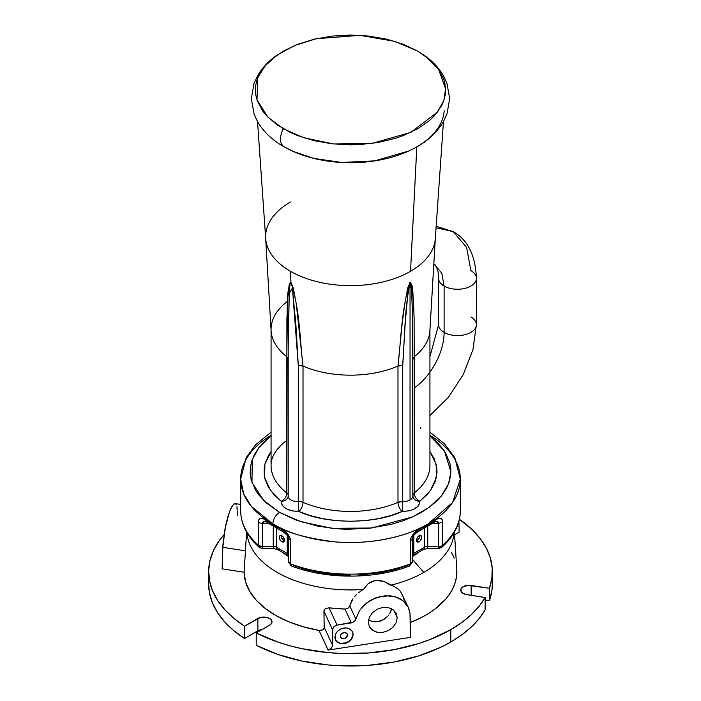 <?xml version="1.0" encoding="UTF-8"?>
<svg xmlns="http://www.w3.org/2000/svg" width="701" height="701" viewBox="0 0 701 701"><rect width="100%" height="100%" fill="white"/><g stroke="black" fill="none" stroke-linecap="round" stroke-linejoin="round"><path stroke-width="1.05" d="M347.494 635.062A3.707 2.927 -24.9 0 1 344.541 638.497A3.707 2.927 -24.9 0 1 340.555 637.174A3.707 2.927 -24.9 0 1 340.335 636.166L341.378 633.862L343.911 632.591L346.443 633.082L347.424 634.484L346.443 637.367L343.911 638.637L341.378 638.147L340.335 636.166A3.707 2.927 -24.9 0 1 343.288 632.731A3.707 2.927 -24.9 0 1 347.275 634.054A3.707 2.927 -24.9 0 1 347.494 635.062L346.644 633.24L347.494 635.062M335.393 639.724A9.455 7.457 155.1 0 0 345.593 642.94A9.455 7.457 155.1 0 0 353.05 634.203L352.48 637.533L350.518 640.39L347.565 642.545L344.077 643.684L340.581 643.632L337.602 642.388L335.332 639.592M335.595 640.144L334.876 637.244L335.551 634.125L337.505 631.268L340.458 629.112L345.733 627.842L349.037 628.508L352.428 631.513L353.146 634.414L352.48 637.533L349.142 641.581L345.856 643.264L340.581 643.632L336.454 641.371L335.069 638.751L335.551 634.125L337.505 631.268L340.458 629.112L343.946 627.973L347.451 628.026L350.43 629.27L352.489 631.636M412.416 556.559A85.277 49.236 0 0 0 419.084 551.959A85.277 49.236 180 0 1 412.416 556.559M423.833 572.384A103.704 59.874 0 0 0 454.108 532.629A103.704 59.874 180 0 1 423.833 572.384A103.704 59.874 180 0 1 390.764 585.221L383.5 581.313L375.333 580.463L368.2 583.679L363.416 589.453A103.704 59.874 180 0 1 246.892 532.629A103.704 59.874 0 0 0 363.416 589.453L360.901 591.013L363.416 589.453L368.2 583.679L371.495 581.62L375.333 580.463L379.443 580.393L383.5 581.313L393.655 586.238L390.764 585.221A103.704 59.874 0 0 0 423.833 572.384L412.416 559.363L423.833 572.384M208.653 571.736L208.653 584.091A141.847 81.894 0 0 0 244.518 638.523L244.518 626.168A141.847 81.894 180 0 1 208.653 571.736A141.847 81.894 180 0 1 223.987 534.705L219.062 540.953L213.49 550.539L210.011 560.458L208.67 570.544L209.503 580.647L212.473 590.619L217.564 600.301L224.67 609.546L233.705 618.212L244.518 626.168L260.579 617.415L266.906 617.415L270.621 619.176L272.014 621.831L270.621 624.486L256.224 632.924L256.224 645.279L277.815 654.419L302.008 661.052L327.919 664.942L341.238 665.81L367.999 665.363L394.146 662.016L418.734 655.891L440.885 647.207L450.796 642.002L461.757 634.887L471.221 627.088L479.046 618.711L485.136 609.87L485.136 597.515A141.847 81.894 180 0 1 450.796 629.647L450.796 642.002A141.847 81.894 0 0 0 485.136 609.87L485.136 597.515L465.35 594.36L461.845 592.459L460.759 589.76L462.45 587.166L467.935 585.335L489.421 588.288L491.892 578.272L492.207 568.152L490.358 558.092L486.38 548.243L480.325 538.754L472.29 529.763L459.409 519.275A141.847 81.894 180 0 1 492.347 571.736A141.847 81.894 180 0 1 489.421 588.288L489.421 600.634L491.892 590.619L492.347 583.951M390.886 611.263L391.64 608.687L389.642 613.743L390.886 611.263M388.836 614.935L387.925 616.065L388.836 614.935M385.804 618.098L387.925 616.065L383.368 619.745L385.804 618.098M380.696 620.955L383.368 619.745L377.865 621.664L380.696 620.955M375.035 621.831L377.865 621.664L372.266 621.463L375.035 621.831M369.707 620.578L372.266 621.463L369.707 620.578M369.427 626.755L368.288 622.155L369.348 617.222L372.45 612.7L377.12 609.274L382.65 607.469L388.196 607.565L392.91 609.537L396.083 613.086L397.222 617.686L396.161 622.619L393.051 627.141L388.38 630.567L382.851 632.372L377.313 632.276L374.798 631.513L370.776 628.701L369.427 626.755L368.288 622.155L369.348 617.222L372.45 612.7L377.12 609.274L382.65 607.469L388.196 607.565L392.91 609.537L396.083 613.086L397.222 617.686L393.734 610.177L397.222 617.686L396.161 622.619L393.051 627.141L388.38 630.567L382.851 632.372L377.313 632.276L372.59 630.304L369.199 626.3M240.671 504.422L235.063 503.555L233.617 504.15L230.866 508.453L228 516.26L225.459 526.39L222.804 547.323L245.516 550.837L222.804 547.323L222.129 568.835L244.123 572.235L246.445 534.407M459.155 532.173L454.581 534.81L459.155 532.173L458.91 521.334L459.155 532.173M358.579 592.722L360.901 591.013L358.579 592.722M354.566 596.63L356.467 594.597L354.566 596.63M351.587 601.072L352.936 598.794L349.773 605.936L351.587 601.072M349.545 606.602L349.773 605.936L355.863 619.044L354.294 621.55L351.411 622.882L344.997 609.055L348.073 608.24L349.545 606.602M246.586 532.112L244.123 572.235A106.386 61.416 0 0 0 318.99 630.401L322.556 629.945L324.107 628.078L324.011 610.361L325.509 608.486L329.067 607.855A104.896 60.558 0 0 0 344.997 609.055L348.073 608.24L349.773 605.936L355.863 619.044L359.56 610.475L366.351 603.132L375.342 597.979L385.313 595.719L394.943 596.656L402.944 600.652L408.411 607.522L400.437 591.346L398.527 589.313L393.655 586.238L398.527 589.313L400.437 591.346L403.101 596.332L403.794 599.18M246.603 532.12L246.515 533.356M408.254 607.18L404.565 602.071L401.165 599.39L397.143 597.383L390.255 595.789L380.284 596.463L370.645 600.231L364.406 604.797L359.56 610.475L355.311 620.376L353.654 622.024L337.067 625.099L351.411 622.882L344.997 609.055L329.067 607.855L337.067 625.099L333.842 626.747L332.616 628.955L332.66 645.455L332.528 629.735L323.915 611.167L324.212 627.246L332.66 645.455L331.345 648.443L328.121 650.09L410.33 637.375L410.015 613.226L408.254 607.18L409.656 611.132L410.155 615.364L410.33 637.375L328.121 650.09L318.99 630.401L303.419 626.817L289.014 621.857L276.141 615.662L265.109 608.372L256.207 600.179L249.644 591.267L245.578 581.883L244.123 572.235L222.129 568.835L222.909 544.984L224.925 529.106L229.411 511.975L232.276 505.807L234.817 503.546M456.833 569.913L456.64 575.88L455.44 581.804L453.258 587.631L450.103 593.318L446.011 598.794L435.163 608.932L428.513 613.498L421.126 617.669L410.208 622.567A106.386 61.416 0 0 0 456.807 569.466L454.414 532.112M208.653 584.029L209.503 593.002L212.473 602.974L217.564 612.648L224.67 621.892L233.705 630.567L244.518 638.523L257.889 630.804L257.889 618.448A8.272 4.776 180 0 1 266.906 617.415A8.272 4.776 180 0 1 272.014 621.831A8.272 4.776 180 0 1 269.596 625.204L256.224 632.924L256.224 645.279A141.847 81.894 0 0 0 450.796 642.002L450.796 629.647A141.847 81.894 180 0 1 256.224 632.924L277.815 642.063L289.644 645.709L302.008 648.697L327.919 652.587L341.238 653.455L367.999 653.008L394.146 649.661L418.734 643.536L430.16 639.496L450.796 629.647L461.757 622.532L471.221 614.733L479.046 606.356L485.136 597.515L466.875 594.685A8.272 4.776 180 0 1 460.741 590.076A8.272 4.776 180 0 1 471.16 585.458L471.16 595.351L471.16 585.458L489.421 588.288L489.421 600.634A141.847 81.894 0 0 0 492.347 584.091L492.347 571.736M451.444 552.353L454.222 558.092M257.889 630.804L262.165 629.489A8.272 4.776 0 0 0 257.889 630.804L244.518 638.523L244.518 626.168L257.889 618.448L257.889 630.804M485.136 599.977L489.421 600.634L485.136 599.977M288.584 556.559A85.277 49.236 180 0 1 281.916 551.959A85.277 49.236 0 0 0 288.584 556.559M323.915 611.167L332.528 629.735L333.842 626.747L337.067 625.099L329.067 607.855L325.509 608.486L324.326 609.616L323.915 611.167M331.345 648.443L328.121 650.09L318.99 630.401L322.556 629.945L323.774 628.823L324.212 627.246L332.66 645.455L331.345 648.443M235.361 503.642L236.272 504.65M236.956 506.683L237.49 515.682M335.472 639.873L337.453 642.072L340.414 643.29L345.698 642.913L348.984 641.249L351.508 638.725L353.05 634.203A9.455 7.457 155.1 0 0 352.524 631.715M352.428 631.513L353.05 634.203M262.323 548.489L259.177 547.288A4.732 3.242 -48.3 0 0 259.624 547.604L258.354 545.247L259.957 547.858L258.976 545.693L262.323 546.491L262.323 548.489L273.25 548.489L273.25 526.53L273.25 548.489L277.57 549.453A4.732 2.734 -60 0 1 276.597 547.288L287.2 553.413L287.2 535.354L287.2 553.413A4.732 2.734 120 0 0 288.181 555.578A4.732 2.734 -60 0 1 287.2 553.413L276.597 547.288A4.732 2.734 0 0 0 273.25 546.491L262.323 546.491L262.323 523.332L262.901 521.947L264.925 521.334L262.323 523.332L268.141 523.332L262.323 523.332A4.732 2.734 180 0 1 258.354 522.087L258.993 519.31L260.667 518.214L262.954 518.6L265.574 520.063A109.829 63.405 0 0 0 280.856 528.887L287.322 533.61L290.486 538.955L290.74 563.946A109.829 63.405 0 0 0 410.26 563.946L410.514 538.938L413.678 533.61L420.144 528.887A109.829 63.405 0 0 0 428.162 524.698L428.162 523.927A109.829 63.405 180 0 1 272.838 523.927A109.829 63.405 180 0 1 240.671 479.09A109.829 63.405 180 0 1 271.068 435.295M288.584 555.341A4.732 2.734 0 0 0 287.2 553.413A4.732 2.734 0 0 1 288.584 555.341L288.584 561.65L290.95 565.751L289.969 563.586L290.74 563.946L291.651 566.084L288.584 561.65L288.584 538.491L288.584 561.65A4.732 2.734 0 0 0 289.969 563.586A4.732 2.734 0 0 0 290.74 563.946A4.732 2.103 110.5 0 0 291.642 566.075M438.572 278.428A18.909 10.918 0 0 0 444.11 286.061L444.11 332.388A18.909 10.918 0 0 0 464.719 334.754A18.909 10.918 0 0 0 476.4 324.668L476.4 278.341A18.909 10.918 180 0 1 464.719 288.426A18.909 10.918 180 0 1 444.11 286.061L441.761 273.197L434.322 264.417L441.761 273.197L444.11 286.061A18.909 10.918 0 0 0 464.789 288.409A18.909 10.918 0 0 0 476.4 278.253M470.862 270.621A18.909 10.918 180 0 1 476.4 278.341C475.471 255.348 467.742 239.786 453.232 231.663L466.629 247.462L470.862 270.621M257.539 121.615L265.688 238.612A84.882 49.009 0 0 0 290.477 271.296L290.95 282.389L293.255 287.831L296.269 303.927L303.025 366.071A79.432 45.863 0 0 0 397.975 366.071L402.032 324.765L404.757 303.796L407.789 287.655L410.173 282.337L411.943 285.526L413.415 299.02L414.107 317.939L414.186 356.704A79.432 45.863 0 0 0 429.888 330.854L435.33 238.314A84.882 49.009 180 0 1 410.523 271.296A84.882 49.009 180 0 1 290.477 271.296A84.882 49.009 0 0 0 410.523 271.296L416.815 146.877A93.794 54.152 180 0 1 284.177 146.851L293.263 151.46L313.785 158.382L341.51 162.457L374.746 160.862L408.753 150.995M410.041 499.953A9.455 5.459 0 0 0 412.81 496.089L412.644 320.164L411.583 289.899L410.786 283.782L410.041 282.669L410.041 499.953A9.455 5.459 0 0 0 412.81 496.133A9.455 5.459 0 0 0 412.793 495.712C413.24 499.191 415.597 501.031 419.864 501.224C419.189 507.629 413.31 511.02 402.216 511.415L402.707 501.539L397.984 502.337C398.247 506.043 399.666 509.066 402.216 511.415L402.707 501.539A9.455 5.459 0 0 0 410.041 499.953L410.041 282.669C409.41 283.038 408.692 286.437 407.903 292.869L405.152 324.142L402.707 365.396L402.707 501.539A7.089 4.092 0 0 0 397.984 502.337L397.984 366.062L400.218 365.484L402.707 365.396L402.707 501.539A9.455 5.459 0 0 0 410.041 499.953M412.81 347.801L412.039 297.382L411.54 289.294L410.041 282.669C404.372 310.079 404.792 338.18 402.707 365.396L397.984 366.062C401.2 338.714 401.174 311.901 409.621 282.81C413.695 283.721 412.433 293.421 413.397 298.644L414.107 317.991L414.186 356.704L412.793 359.578L412.81 347.968M358.264 575.118L380.932 572.682L394.961 569.589L407.693 565.514A4.732 2.103 -110.5 0 0 409.358 566.075A4.732 2.103 -110.5 0 0 410.26 563.946A109.829 63.405 180 0 1 290.74 563.946L290.74 540.778C289.609 535.345 286.315 531.384 280.856 528.887A109.829 63.405 180 0 1 265.574 520.063C261.342 516.97 258.932 517.645 258.354 522.087L258.354 545.247A109.829 63.405 180 0 1 240.671 510.74A109.829 63.405 0 0 0 258.354 545.247L258.354 522.087A4.732 2.734 0 0 0 262.323 523.332L262.323 547.621M281.364 535.529A3.671 2.121 -120 0 0 283.905 540.611L281.898 541.768A3.671 2.121 60 0 1 279.497 538.534A3.671 2.121 60 0 1 280.058 535.59A3.671 2.121 60 0 1 281.898 535.774A3.671 2.121 60 0 1 284.291 539.008A3.671 2.121 60 0 1 283.73 541.943A3.671 2.121 60 0 1 281.898 541.768L283.905 540.611L281.741 538.026L281.504 535.082M419.496 535.082L419.259 538.026L417.095 540.611L419.102 541.768A3.671 2.121 -60 0 1 417.27 541.943A3.671 2.121 -60 0 1 416.709 539.008A3.671 2.121 -60 0 1 419.102 535.774A3.671 2.121 -60 0 1 420.942 535.59A3.671 2.121 -60 0 1 421.503 538.534A3.671 2.121 -60 0 1 419.102 541.768L417.095 540.611A3.671 2.121 120 0 0 419.636 535.529M416.569 540.848A3.671 2.121 120 0 0 417.095 540.611L416.105 540.953M284.895 540.953L283.905 540.611A3.671 2.121 -120 0 0 284.431 540.848M412.416 555.332A4.732 2.734 0 0 1 413.8 553.413A4.732 2.734 0 0 0 412.416 555.341L412.249 556.007L412.819 555.578A4.732 2.734 -120 0 0 413.8 553.413A4.732 2.734 60 0 1 412.819 555.578L423.43 549.453L427.75 548.489L427.75 546.491L427.75 548.489L438.677 548.489L438.677 546.491L427.75 546.491L427.75 526.53L427.75 546.491A4.732 2.734 0 0 0 424.403 547.288L413.8 553.413L413.8 535.354L413.8 553.413L424.403 547.288L424.403 528.405L424.403 547.288A4.732 2.734 60 0 1 423.43 549.453A4.732 2.734 60 0 1 421.064 549.216M419.102 535.774L420.942 535.59L421.651 537.886L420.101 540.962L417.665 542.092L416.709 541.303L416.56 539.656L417.27 537.711L419.102 535.774M279.936 549.216A4.732 2.734 -60 0 1 277.57 549.453A4.732 2.734 120 0 1 276.597 547.288L276.597 528.405L276.597 547.288A4.732 2.734 0 0 0 273.25 546.491L262.323 546.491A4.732 2.734 0 0 1 258.976 545.693A4.732 2.734 0 0 1 258.354 545.247A4.732 3.242 -48.3 0 0 259.195 547.306C247.094 536.493 240.925 524.313 240.671 510.74L240.671 479.09L243.729 493.951L251.396 506.411L272.838 523.927C285.298 532.313 306.013 538.298 334.964 541.855C363.565 544.607 402.102 539.323 428.162 523.927L428.162 524.698A109.829 63.405 180 0 1 420.144 528.887A4.732 2.445 64.7 0 1 419.172 531.051A4.732 2.445 64.7 0 1 417.148 530.639M281.898 541.768L280.058 539.831L279.349 537.886L279.497 536.239L280.453 535.45L282.889 536.572L284.44 539.656L284.054 541.68L281.898 541.768M429.932 435.295A109.829 63.405 180 0 1 460.329 479.09L460.329 510.74C460.075 524.313 453.906 536.493 441.823 547.288L442.646 545.247L442.646 522.087L442.646 545.247A109.829 63.405 0 0 0 460.329 510.74A109.829 63.405 180 0 1 442.646 545.247A4.732 2.734 0 0 1 438.677 546.491L438.677 523.332L438.677 546.491A4.732 2.734 0 0 0 442.646 545.247L441.823 547.288L438.677 548.489L438.677 546.491L427.75 546.491A4.732 2.734 0 0 0 424.403 547.288A4.732 2.734 -120 0 1 423.43 549.453M438.677 523.332L432.859 523.332L438.677 523.332L442.646 522.087L438.677 523.332L438.099 521.947L436.075 521.334L438.677 523.332M415.527 532.348L416.333 531.454M409.358 566.075A4.732 2.103 -110.5 0 0 410.26 563.946A4.732 2.734 0 0 0 412.416 561.65L412.416 538.491A4.732 2.734 180 0 1 410.26 540.778A4.732 2.734 0 0 0 412.416 538.491C413.012 535.801 415.264 533.321 419.172 531.051A4.732 2.445 -115.3 0 0 420.144 528.887C414.677 531.393 411.382 535.354 410.26 540.778L410.26 563.946A4.732 2.734 0 0 0 412.416 561.65L412.416 538.491L414.011 534.355M284.667 531.446L285.473 532.339M350.5 575.284L335.034 574.618L320.068 572.682L306.039 569.589L293.307 565.514M441.823 547.288L438.677 547.621M435.426 520.063L434.489 522.201L435.426 520.063A109.829 63.405 180 0 1 428.162 524.698A109.829 63.405 0 0 0 435.426 520.063L438.046 518.6L440.333 518.214L442.007 519.31L442.646 522.087C442.059 517.645 439.65 516.97 435.426 520.063M290.74 540.778L288.584 538.491L290.74 540.778M280.856 528.887L281.828 531.051L280.856 528.887M265.574 520.063A4.732 2.988 125.1 0 0 266.52 522.21A4.732 2.988 -54.9 0 1 265.574 520.063M283.852 530.639L281.828 531.051C286.56 534.127 288.803 536.607 288.584 538.491M460.329 479.09A109.829 63.405 180 0 1 428.162 523.927L452.618 502.424L460.329 479.09L454.826 457.692L444.565 443.882L429.932 432.184M417.735 51.129L403.233 44.268L386.847 39.221L368.971 36.093L350.43 35.05L331.906 36.11L314.039 39.247L297.653 44.312L283.222 51.155L271.427 59.454L266.608 64.098L259.51 74.008L257.232 79.266L255.865 84.593L255.418 89.947L255.874 95.336L257.249 100.681L262.647 110.942L266.66 115.84L276.983 124.76L290.24 132.41L297.767 135.626L314.153 140.673L332.029 143.801L350.57 144.844L359.902 144.572L378.137 142.478L395.373 138.351L403.347 135.582L417.778 128.739L429.573 120.441L434.392 115.796L441.49 105.886L443.768 100.629L445.135 95.301L445.582 89.947L445.126 84.558L443.751 79.213L438.353 68.952L429.547 59.436L417.735 51.129L424.254 55.3L438.519 69.189L445.564 88.764L443.908 100.199L437.643 111.915L410.874 132.358L371.924 143.433L333.431 143.95L303.489 137.668L283.265 128.765C279.226 137.589 279.524 143.617 284.177 146.851C279.524 143.617 279.226 137.589 283.265 128.765L267.887 117.128L256.995 99.91L257.784 77.767L264.838 66.122L276.746 55.3L294.832 45.442L316.256 38.73L360.034 35.33L394.838 41.385L417.735 51.129M288.207 495.151A7.089 4.092 0 0 0 286.823 492.987L286.823 356.713L287.936 358.071L288.207 495.712A9.455 5.459 0 0 0 288.19 496.133A9.455 5.459 0 0 0 298.293 501.539L298.784 511.415A7.089 3.461 113.3 0 0 303.016 502.337A7.089 4.092 0 0 0 298.293 501.539L298.784 511.415C287.69 511.02 281.811 507.629 281.136 501.224A7.089 5.774 -173.2 0 0 288.172 496.326A7.089 5.774 -173.2 0 1 281.136 501.224L270.446 490.323L264.645 477.591L264.873 464.202L271.068 451.558M288.225 495.432A7.089 4.092 0 0 0 286.823 492.987A7.089 4.644 -52.2 0 1 281.136 501.224L282.03 505.053L285.947 508.637L292.159 510.898L298.784 511.415A7.089 3.461 113.3 0 0 303.016 502.337A79.432 45.863 0 0 0 397.984 502.337A7.089 3.461 -113.3 0 0 402.216 511.415C375.061 524.418 325.939 524.418 298.784 511.415L309.947 515.498L322.565 518.644L336.243 520.641L350.5 521.316L364.757 520.641L378.435 518.644L391.053 515.498L402.216 511.415L408.841 510.898L413.651 509.364L418.278 506.017L419.768 503.099L419.864 501.224L427.549 494.1L430.686 490.13L435.207 481.543L437.003 472.395L436.802 467.751L434.156 458.62L429.932 451.558L436.18 464.395L436.294 477.837L430.432 490.498L419.864 501.224C416.438 499.384 414.545 496.632 414.177 492.987L412.793 495.712A7.089 4.092 0 0 1 412.775 495.432A7.089 4.092 0 0 1 414.177 492.987A79.432 45.863 0 0 0 429.932 465.438M271.243 435.812L264.242 441.735L258.634 448.018L254.472 454.493L251.738 461.013L250.362 467.436L250.204 473.648L251.133 479.563L255.602 490.244L258.818 494.95L266.503 503.09L279.524 512.343L295.559 519.862L317.807 526.153L336.305 528.729L346.548 529.273L368.437 528.379L390.939 524.401L401.822 521.167L412.083 517.128L421.476 512.343L429.757 506.919L436.758 500.996L442.366 494.713L446.528 488.238L449.262 481.718L450.638 475.296L450.796 469.083L449.867 463.168L445.398 452.487L438.511 443.505L429.932 435.934L444.434 450.945L450.874 471.791L448.535 483.813L441.35 496.001L429.135 507.384L412.468 516.952L371.574 528.019L331.608 528.282L300.563 521.632L279.524 512.343C275.493 515.165 273.267 519.02 272.838 523.927C273.267 519.02 275.493 515.165 279.524 512.343L263.488 500.251L251.974 482.446L252.255 459.497L259.16 447.343L271.068 435.934M412.828 496.326A7.089 5.774 173.2 0 0 419.864 501.224C416.412 499.392 414.519 496.65 414.177 492.987A79.432 45.863 0 0 0 429.932 465.578L429.932 329.295A79.432 45.863 180 0 1 414.186 356.704L414.177 492.987L414.177 356.713L412.793 359.578M288.207 495.712A9.455 5.459 0 0 0 288.19 496.089A9.455 5.459 0 0 0 298.293 501.539L298.293 365.396L300.782 365.484L303.016 366.062L303.016 502.337A7.089 4.092 0 0 0 298.293 501.539L298.293 365.396L295.822 323.836L292.264 287.016C291.695 283.765 291.169 282.328 290.705 282.687C290.161 283.108 289.697 285.929 289.32 291.143L288.19 347.959M288.207 359.578L286.814 356.704A79.432 45.863 180 0 1 271.068 329.295L271.068 465.578A79.432 45.863 0 0 0 286.823 492.987A7.089 4.644 -52.2 0 1 281.136 501.224L274.065 494.775L268.606 487.493L265.162 479.598L264.268 475.506L264.268 467.225L265.162 463.133L268.606 455.238L271.112 451.505M397.984 366.062L397.975 366.071A79.432 45.863 180 0 1 303.025 366.071L303.016 502.337A79.432 45.863 0 0 0 397.984 502.337L397.975 366.071M285.473 441.323C272.671 451.759 270.954 460.461 271.068 465.578A79.432 45.863 0 0 0 286.823 492.987L286.884 318.526C287.874 306.39 286.008 290.661 290.95 282.389C300.177 311.209 299.599 338.653 303.025 366.071L298.293 365.396L292.431 288.015L289.162 293.561L288.19 347.915M444.215 110.732A93.794 54.152 180 0 1 416.823 146.851L410.523 271.296A84.882 49.009 0 0 0 435.312 238.612L443.461 121.615M271.068 329.295A79.432 45.863 180 0 1 286.814 301.894M436.075 227.702L453.232 231.663L436.075 227.702M265.67 238.314L271.112 330.854A79.432 45.863 0 0 0 286.814 356.704L287.585 298.898L289.084 285.395L289.671 283.432L290.95 282.389L290.477 271.296A84.882 49.009 180 0 1 265.67 238.314A84.882 49.009 180 0 1 290.477 201.993M420.486 428.679L420.845 427.505M438.572 278.341L438.572 324.668A18.909 10.918 0 0 0 444.11 332.388L444.11 286.061A18.909 10.918 180 0 1 438.572 278.341C439.141 272.794 435.803 264.014 434.322 264.417L433.814 264.181M414.177 388.065A47.282 27.295 120 0 0 444.11 332.388A18.909 10.918 180 0 1 438.572 324.756M470.862 316.948A18.909 10.918 180 0 1 476.4 324.581A18.909 10.918 180 0 1 464.789 334.736A18.909 10.918 180 0 1 444.11 332.388A47.282 27.295 -60 0 1 430.519 371.311M288.751 556.007L277.57 549.453M291.651 566.084C326.57 579.455 374.43 579.455 409.349 566.084L412.416 561.65M419.172 531.051L435.952 521.325M265.048 521.325L281.828 531.051M271.068 432.184L255.567 444.784L246.191 457.648L240.671 479.09M288.181 496.273L288.19 347.801M424.254 55.3C432.473 61.075 438.887 67.936 443.479 75.866L447.019 83.577L449.683 98.71L446.993 113.956L443.339 121.816C435.663 134.539 423.798 144.424 407.737 151.46M283.712 146.605C272.277 140.086 263.594 131.823 257.661 121.825L254.174 114.412L251.317 98.701L253.981 83.568L257.521 75.874C262.113 67.936 268.518 61.083 276.746 55.3M436.171 226.248L453.232 231.663M438.572 324.668L429.932 356.651M429.932 415.527L448.465 397.274L463.3 374.483L472.982 349.492L476.4 324.668"/></g></svg>
